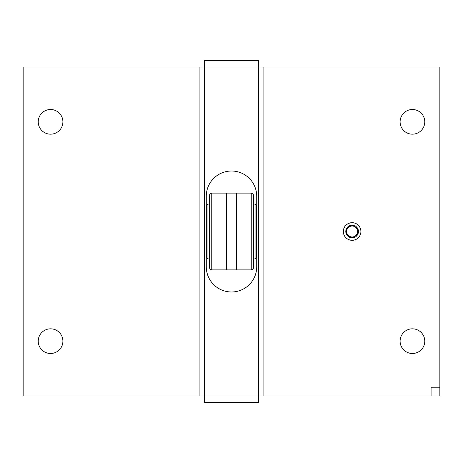 <?xml version="1.0" encoding="UTF-8"?>
<svg xmlns="http://www.w3.org/2000/svg" width="463" height="463" viewBox="0 0 463 463"><rect width="100%" height="100%" fill="white"/><g stroke="black" fill="none" stroke-linecap="round" stroke-linejoin="round"><path stroke-width="0.69" d="M352.123 222.686A8.814 8.814 0 0 0 343.309 231.5A8.814 8.814 0 0 0 352.123 240.314A8.814 8.814 0 0 0 360.937 231.5A8.814 8.814 0 0 0 352.123 222.686M50.565 109.505A12.339 12.339 0 0 0 38.226 121.844A12.339 12.339 0 0 0 50.565 134.177A12.339 12.339 0 0 0 62.899 121.844A12.339 12.339 0 0 0 50.565 109.505M50.565 328.823A12.339 12.339 0 0 0 38.226 341.156A12.339 12.339 0 0 0 50.565 353.495A12.339 12.339 0 0 0 62.899 341.156A12.339 12.339 0 0 0 50.565 328.823M412.435 109.505A12.339 12.339 0 0 0 400.101 121.844A12.339 12.339 0 0 0 412.435 134.177A12.339 12.339 0 0 0 424.774 121.844A12.339 12.339 0 0 0 412.435 109.505M412.435 328.823A12.339 12.339 0 0 0 400.101 341.156A12.339 12.339 0 0 0 412.435 353.495A12.339 12.339 0 0 0 424.774 341.156A12.339 12.339 0 0 0 412.435 328.823M231.5 291.985A25.222 25.222 0 0 0 256.722 266.763L256.722 196.237A25.222 25.222 0 0 0 231.5 171.015A25.222 25.222 0 0 0 206.278 196.237L206.278 266.763A25.222 25.222 0 0 0 231.5 291.985M263.082 67.013L263.082 395.987L439.85 395.987L439.85 387.213L431.076 387.213L431.076 395.987L439.85 395.987L439.85 67.013L258.695 67.013L258.695 395.987L23.15 395.987L23.15 67.013L199.918 67.013L199.918 395.987M199.918 67.013L204.305 67.013L204.305 60.491L258.695 60.491L258.695 67.013L204.305 67.013L204.305 402.509L258.695 402.509L258.695 395.987L263.082 395.987M211.759 269.883A2.193 2.193 0 0 1 209.571 267.689L209.571 195.311A2.193 2.193 0 0 1 211.759 193.117L211.759 269.883L226.604 269.883L226.604 193.117L236.396 193.117L236.396 269.883L251.241 269.883L251.241 193.117A2.193 2.193 0 0 1 253.429 195.311L253.429 267.689A2.193 2.193 0 0 1 251.241 269.883M207.922 258.915L206.828 257.816L206.828 205.184L207.922 204.085L207.922 258.915L209.571 258.915M255.078 258.915L255.078 204.085L256.172 205.184L256.172 257.816L255.078 258.915L253.429 258.915M206.278 242.467L206.828 242.467M256.172 242.467L256.722 242.467M206.278 220.533L206.828 220.533M256.172 220.533L256.722 220.533M354.866 236.246A5.481 5.481 0 0 0 357.604 231.5L357.604 228.334A6.332 6.332 0 0 0 346.642 228.334L346.642 231.5A5.481 5.481 0 0 0 354.866 236.246L357.604 234.666A6.332 6.332 0 0 0 357.604 228.334L352.123 225.168L346.642 228.334A6.332 6.332 0 0 0 346.642 234.666L352.123 237.832L354.866 236.246M352.123 240.274A8.774 8.774 0 0 0 360.897 231.5A8.774 8.774 0 0 0 352.123 222.726A8.774 8.774 0 0 0 343.349 231.5A8.774 8.774 0 0 0 352.123 240.274M351.88 225.313L346.642 228.334L346.642 234.666L352.123 237.832L357.604 234.666L357.604 231.5A5.481 5.481 0 0 0 349.38 226.754A5.481 5.481 0 0 0 346.642 231.5L346.642 234.666A6.332 6.332 0 0 0 357.604 234.666L357.604 228.479M357.361 228.19L352.123 225.168M226.604 269.883L236.396 269.883M211.759 193.117L226.604 193.117M236.396 193.117L251.241 193.117M207.922 204.085L209.571 204.085M253.429 204.085L255.078 204.085"/></g></svg>
